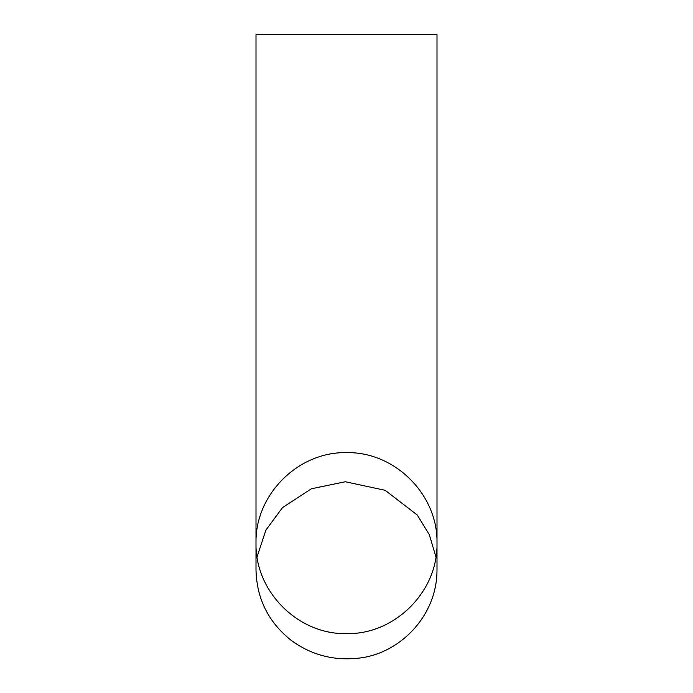 <?xml version="1.0" encoding="UTF-8"?>
<svg xmlns="http://www.w3.org/2000/svg" width="693" height="693" viewBox="0 0 693 693"><rect width="100%" height="100%" fill="white"/><g stroke="black" fill="none" stroke-linecap="round" stroke-linejoin="round"><path stroke-width="1.04" d="M436.997 34.65L256.003 34.65L256.003 543.13C254.903 494.759 298.129 451.541 346.5 452.642C394.871 451.541 438.097 494.759 436.997 543.13C438.097 591.51 394.871 634.727 346.5 633.627C298.129 634.727 254.903 591.51 256.003 543.13L256.003 570.148C256.782 598.769 268.416 622.097 290.913 640.133C310.403 654.513 332.224 660.585 356.384 658.35C396.881 655.517 437.023 618.121 436.997 570.148L436.997 34.65M257.086 556.791L265.869 530.162L282.536 507.562L311.417 488.756L345.339 481.756L385.169 490.315L417.255 515.02L429.313 534.701L435.914 556.791"/></g></svg>
